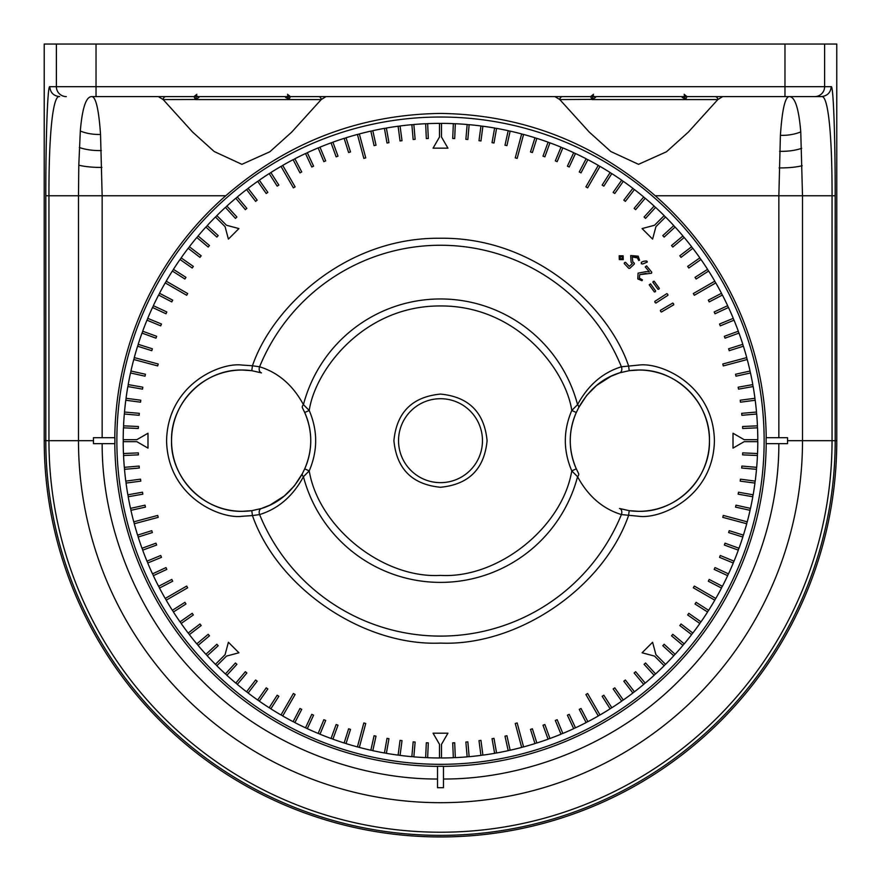 <?xml version="1.0" encoding="UTF-8"?>
<svg xmlns="http://www.w3.org/2000/svg" width="881" height="881" viewBox="0 0 881 881"><rect width="100%" height="100%" fill="white"/><g stroke="black" fill="none" stroke-linecap="round" stroke-linejoin="round"><path stroke-width="1.32" d="M836.774 44.05L836.774 440.676A396.263 396.263 0 0 1 440.5 836.939A396.263 396.263 0 0 1 44.237 440.676A396.274 396.274 0 0 0 440.5 836.95A396.274 396.274 0 0 0 836.774 440.676L836.763 44.05L44.226 44.05L44.226 440.676L44.237 44.05M824.616 44.05L824.616 86.69L831.235 86.69C830.607 92.67 827.303 95.974 821.323 96.602L789.013 96.602C784.982 97.306 782.119 110.224 780.401 135.344L778.848 195.758L655.233 195.758A325.717 325.717 0 0 1 766.206 437.703L766.107 437.703A325.618 325.618 0 0 1 766.107 443.65L766.206 443.65A325.717 325.717 0 0 1 443.473 766.382L443.473 766.283A325.618 325.618 0 0 1 440.5 766.294A325.618 325.618 0 0 1 437.527 766.283L437.527 766.382A325.717 325.717 0 0 1 114.794 443.65L114.893 443.65A325.618 325.618 0 0 1 114.893 437.703L114.794 437.703A325.717 325.717 0 0 1 225.767 195.758L102.152 195.758L100.544 134.452C98.815 109.916 95.963 97.295 91.998 96.602L821.323 96.602C828.569 94.267 832.226 139 832.049 195.758L832.049 440.676L836.763 440.676M655.233 195.758C593.243 142.072 521.673 114.629 440.5 113.418C359.283 114.64 287.713 142.083 225.767 195.758M440.5 117.03A323.646 323.646 0 0 0 116.854 440.676A323.646 323.646 0 0 0 440.5 764.323A323.646 323.646 0 0 0 764.146 440.676A323.646 323.646 0 0 0 440.5 117.03M831.235 86.69C833.305 84.873 835.243 135.795 835.188 195.758L835.188 440.676A394.688 394.688 0 0 1 440.5 835.364A394.688 394.688 0 0 1 45.812 440.676L45.812 195.758C45.757 135.773 47.695 84.884 49.765 86.69C50.349 92.703 53.653 96.007 59.666 96.602L59.578 96.602M318.327 96.602A2.973 2.874 -90 0 1 321.202 99.575L291.666 132.15L269.872 151.763L241.901 164.329L214.182 151.521L192.543 131.996L163.172 99.575L158.316 96.602L193.996 96.602L195.45 99.498L196.782 95.732L198.555 97.659L195.45 99.575L288.924 99.575L284.805 96.602M199.569 96.602L198.555 97.659M287.349 96.602A2.973 2.081 2 0 1 285.818 97.659M287.591 95.732L288.924 99.575L290.378 96.602L287.503 94.3M714.954 96.602A2.973 2.874 -90 0 1 717.828 99.575L688.292 132.15L666.499 151.763L638.527 164.329L610.808 151.521L589.169 131.996L559.798 99.575L554.942 96.602L590.622 96.602L592.076 99.498L593.409 95.732L595.182 97.659L592.076 99.575L685.55 99.575L681.431 96.602M596.195 96.602L595.182 97.659M683.975 96.602A2.973 2.081 2 0 1 682.445 97.659M684.218 95.732L685.55 99.575L687.004 96.602L684.13 94.3M45.812 195.758L48.951 195.758C48.774 138.989 52.431 94.267 59.666 96.602M835.188 195.758L802.514 195.758L800.763 131.908C798.77 108 794.86 96.238 789.002 96.602M91.998 96.602C86.195 96.205 82.296 107.68 80.314 131.016L78.794 165.199L78.486 195.758L48.951 195.758L48.951 440.676L44.237 440.676M158.316 96.602L326.058 96.602L321.202 99.575L288.924 99.575M554.942 96.602L722.684 96.602L717.828 99.575L685.55 99.575M166.046 96.602A2.973 2.874 -90 0 0 163.172 99.575L195.45 99.498M562.673 96.602A2.973 2.874 -90 0 0 559.798 99.575L592.076 99.377M766.206 437.703L787.537 437.703L787.537 443.65L778.837 443.65C779.178 522.312 746.174 614.619 679.747 679.923C614.442 746.35 522.136 779.355 443.473 779.013L443.473 787.713L437.527 787.713L437.527 779.013C358.864 779.355 266.558 746.35 201.253 679.923C134.826 614.619 101.822 522.312 102.163 443.65L93.463 443.65L93.463 437.703L114.794 437.703M437.527 766.382L437.527 779.013M102.163 443.65L114.794 443.65M766.206 443.65L778.837 443.65M443.473 766.382L443.473 779.013M437.527 787.713L438.716 787.713M443.473 787.713L443.473 786.898M576.306 412.506C568.245 431.283 568.245 450.07 576.306 468.846L578.531 473.46A4.956 2.753 152.8 0 1 578.586 473.56A4.956 2.753 152.8 0 1 577.562 476.709A141.72 141.72 0 0 1 303.438 476.709A4.956 2.753 -152.8 0 1 302.414 473.56L304.694 468.846C312.755 450.07 312.755 431.283 304.694 412.506L309.22 410.469L303.438 404.643A141.72 141.72 0 0 1 577.562 404.643A4.956 2.753 27.2 0 1 578.586 407.793L576.306 412.506L571.78 410.469L577.562 404.643C588.079 385.195 602.692 372.575 621.402 366.782A195.406 195.406 0 0 0 259.598 366.782C278.264 372.531 292.866 385.151 303.438 404.643A4.956 2.753 152.8 0 0 302.414 407.793A4.956 2.753 152.8 0 0 302.469 407.892L304.705 412.506A68.575 68.575 0 0 1 304.705 468.846L309.22 470.883C317.821 450.742 317.821 430.611 309.22 410.469C315.332 369.513 364.106 305.509 440.5 305.96C516.894 305.509 565.668 369.513 571.78 410.469C563.179 430.611 563.179 450.742 571.78 470.883C562.232 527.609 497.919 578.795 440.5 575.392C383.081 578.795 318.768 527.609 309.22 470.883L303.438 476.709C292.921 496.157 278.308 508.778 259.598 514.57A195.406 195.406 0 0 0 621.402 514.57L638.813 516.277C660.926 519.316 713.39 496.631 714.414 440.676C713.39 384.722 660.926 362.036 638.813 365.075L621.402 366.782A4.956 3.502 72.1 0 1 619.673 372.828L619.673 372.828A4.956 3.502 72.1 0 1 619.508 372.872L629.221 370.681A70.645 70.645 0 0 1 709.458 440.676A70.645 70.645 0 0 1 629.221 510.672L628.549 515.583C603.1 588.31 517.477 646.357 440.5 643.097C363.523 646.357 277.9 588.31 252.451 515.583L259.598 514.57A4.956 3.502 -107.9 0 1 261.327 508.524L261.327 508.524A4.956 3.502 -107.9 0 1 261.492 508.48L251.779 510.672A70.645 70.645 0 0 1 171.542 440.676A70.645 70.645 0 0 1 251.779 370.681L252.451 365.769L242.187 365.075C220.074 362.036 167.61 384.722 166.586 440.676C167.61 496.631 220.074 519.316 242.187 516.277L252.451 515.583L251.779 510.672L242.187 511.321C204.48 512.302 170.562 478.449 171.542 440.676C170.562 402.903 204.48 369.051 242.187 370.031L251.779 370.681L261.492 372.872A4.956 3.502 -72.1 0 1 261.327 372.828A4.956 3.502 -72.1 0 1 259.598 366.782L252.451 365.769C271.965 308.24 344.823 237.088 440.5 238.255C536.177 237.088 609.035 308.24 628.549 365.769L629.221 370.681L638.813 370.031C676.52 369.051 710.438 402.903 709.458 440.676C710.438 478.449 676.52 512.302 638.813 511.321L629.221 510.672L619.508 508.48A4.956 3.502 107.9 0 1 619.673 508.524A4.956 3.502 107.9 0 1 621.402 514.57C602.736 508.822 588.134 496.201 577.562 476.709L571.78 470.883L576.295 468.846A68.575 68.575 0 0 1 576.295 412.506L578.531 407.892C588.607 389.876 602.274 378.202 619.508 372.872M439.509 757.902L441.491 757.902M439.509 757.979A317.303 317.303 0 0 1 427.648 757.715L428.298 742.859L426.316 742.771L425.666 757.627A317.303 317.303 0 0 1 413.839 756.856L415.127 742.044L413.156 741.868L411.856 756.68A317.303 317.303 0 0 1 400.062 755.391L402.011 740.646L400.04 740.381L398.102 755.127A317.303 317.303 0 0 1 386.374 753.332L388.962 738.685L387.012 738.333L384.424 752.98A317.303 317.303 0 0 1 372.795 750.667L376.011 736.153L374.073 735.723L370.857 750.238A317.303 317.303 0 0 1 359.338 747.418L365.747 723.477L363.831 722.96L357.422 746.912A317.303 317.303 0 0 1 346.035 743.586L350.506 729.402L348.612 728.807L344.141 742.991A317.303 317.303 0 0 1 332.908 739.181L337.996 725.206L336.135 724.523L331.047 738.498A317.303 317.303 0 0 1 319.99 734.203L325.684 720.46L323.845 719.7L318.162 733.444A317.303 317.303 0 0 1 307.304 728.664L313.592 715.185L311.786 714.348L305.509 727.827A317.303 317.303 0 0 1 294.871 722.585L301.731 709.392L299.981 708.478L293.109 721.671A317.303 317.303 0 0 1 282.713 715.967L295.102 694.492L293.384 693.501L280.995 714.965A317.303 317.303 0 0 1 270.852 708.82L278.848 696.276L277.174 695.208L269.179 707.751A317.303 317.303 0 0 1 259.311 701.166L267.846 688.975L266.227 687.841L257.692 700.021A317.303 317.303 0 0 1 248.123 693.006L257.186 681.211L255.611 680L246.559 691.805A317.303 317.303 0 0 1 237.308 684.383L246.867 672.985L245.347 671.707L235.789 683.105A317.303 317.303 0 0 1 226.869 675.287L236.912 664.318L235.447 662.975L225.404 673.943A317.303 317.303 0 0 1 216.836 665.739L226.472 656.103L238.916 652.777L232.958 646.808L228.399 642.26L225.073 654.704L215.438 664.34A317.303 317.303 0 0 1 207.233 655.772L218.202 645.729L216.858 644.264L205.89 654.308A317.303 317.303 0 0 1 198.071 645.388L209.469 635.829L208.191 634.309L196.793 643.868A317.303 317.303 0 0 1 189.371 634.617L201.176 625.565L199.965 623.99L188.171 633.054A317.303 317.303 0 0 1 181.156 623.484L193.335 614.949L192.201 613.33L180.01 621.854A317.303 317.303 0 0 1 173.425 611.998L185.968 604.003L184.9 602.329L172.357 610.324A317.303 317.303 0 0 1 166.212 600.181L187.675 587.792L186.684 586.074L165.21 598.463A317.303 317.303 0 0 1 159.505 588.067L172.698 581.196L171.784 579.445L158.591 586.306A317.303 317.303 0 0 1 153.349 575.667L166.828 569.39L165.991 567.584L152.512 573.872A317.303 317.303 0 0 1 147.733 563.014L161.476 557.332L160.716 555.493L146.973 561.186A317.303 317.303 0 0 1 142.678 550.129L156.653 545.042L155.97 543.181L141.995 548.268A317.303 317.303 0 0 1 138.185 537.036L152.369 532.565L151.774 530.67L137.59 535.141A317.303 317.303 0 0 1 134.264 523.755L158.217 517.345L157.699 515.429L133.758 521.838A317.303 317.303 0 0 1 130.939 510.319L145.453 507.104L145.024 505.165L130.509 508.381A317.303 317.303 0 0 1 128.197 496.752L142.843 494.164L142.491 492.215L127.844 494.803A317.303 317.303 0 0 1 126.049 483.074L140.784 481.136L140.531 479.165L125.785 481.114A317.303 317.303 0 0 1 124.496 469.32L139.308 468.02L139.132 466.049L124.32 467.337A317.303 317.303 0 0 1 123.549 455.51L138.405 454.86L138.317 452.878L123.461 453.528A317.303 317.303 0 0 1 123.197 441.667L136.83 441.667L147.986 448.11L147.986 433.243L136.83 439.685L123.197 439.685A317.303 317.303 0 0 1 123.461 427.825L138.317 428.474L138.405 426.492L123.549 425.842A317.303 317.303 0 0 1 124.32 414.015L139.132 415.303L139.308 413.332L124.496 412.033A317.303 317.303 0 0 1 125.785 400.238L140.531 402.188L140.784 400.216L126.049 398.278A317.303 317.303 0 0 1 127.844 386.55L142.491 389.138L142.843 387.188L128.197 384.601A317.303 317.303 0 0 1 130.509 372.971L145.024 376.187L145.453 374.249L130.939 371.033A317.303 317.303 0 0 1 133.758 359.514L157.699 365.923L158.217 364.007L134.264 357.598A317.303 317.303 0 0 1 137.59 346.211L151.774 350.682L152.369 348.788L138.185 344.317A317.303 317.303 0 0 1 141.995 333.084L155.97 338.172L156.653 336.311L142.678 331.223A317.303 317.303 0 0 1 146.973 320.166L160.716 325.86L161.476 324.021L147.733 318.338A317.303 317.303 0 0 1 152.512 307.48L165.991 313.768L166.828 311.962L153.349 305.685A317.303 317.303 0 0 1 158.591 295.047L171.784 301.908L172.698 300.146L159.505 293.285A317.303 317.303 0 0 1 165.21 282.889L186.684 295.278L187.675 293.56L166.212 281.171A317.303 317.303 0 0 1 172.357 271.029L184.9 279.024L185.968 277.35L173.425 269.355A317.303 317.303 0 0 1 180.01 259.488L192.201 268.022L193.335 266.403L181.156 257.869A317.303 317.303 0 0 1 188.171 248.299L199.965 257.362L201.176 255.787L189.371 246.735A317.303 317.303 0 0 1 196.793 237.485L208.191 247.043L209.469 245.524L198.071 235.965A317.303 317.303 0 0 1 205.89 227.045L216.858 237.088L218.202 235.623L207.233 225.58A317.303 317.303 0 0 1 215.438 217.012L225.073 226.648L228.399 239.092L232.958 234.544L238.916 228.575L226.472 225.25L216.836 215.614A317.303 317.303 0 0 1 225.404 207.409L235.447 218.378L236.912 217.034L226.869 206.066A317.303 317.303 0 0 1 235.789 198.247L245.347 209.645L246.867 208.368L237.308 196.97A317.303 317.303 0 0 1 246.559 189.547L255.611 201.353L257.186 200.141L248.123 188.347A317.303 317.303 0 0 1 257.692 181.332L266.227 193.512L267.846 192.377L259.311 180.187A317.303 317.303 0 0 1 269.179 173.601L277.174 186.144L278.848 185.076L270.852 172.533A317.303 317.303 0 0 1 280.995 166.388L293.384 187.851L295.102 186.86L282.713 165.386A317.303 317.303 0 0 1 293.109 159.681L299.981 172.874L301.731 171.96L294.871 158.767A317.303 317.303 0 0 1 305.509 153.525L311.786 167.005L313.592 166.168L307.304 152.688A317.303 317.303 0 0 1 318.162 147.909L323.845 161.652L325.684 160.893L319.99 147.149A317.303 317.303 0 0 1 331.047 142.854L336.135 156.829L337.996 156.146L332.908 142.171A317.303 317.303 0 0 1 344.141 138.361L348.612 152.545L350.506 151.95L346.035 137.766A317.303 317.303 0 0 1 357.422 134.441L363.831 158.393L365.747 157.875L359.338 133.934A317.303 317.303 0 0 1 370.857 131.115L374.073 145.629L376.011 145.2L372.795 130.685A317.303 317.303 0 0 1 384.424 128.373L387.012 143.019L388.962 142.667L386.374 128.02A317.303 317.303 0 0 1 398.102 126.225L400.04 140.96L402.011 140.707L400.062 125.961A317.303 317.303 0 0 1 411.856 124.673L413.156 139.484L415.127 139.308L413.839 124.496A317.303 317.303 0 0 1 425.666 123.725L426.316 138.581L428.298 138.493L427.648 123.637A317.303 317.303 0 0 1 439.509 123.373L439.509 136.996L433.067 148.162L447.933 148.162L441.491 136.996L441.491 123.373A317.303 317.303 0 0 1 453.352 123.637L452.702 138.493L454.684 138.581L455.334 123.725A317.303 317.303 0 0 1 467.161 124.496L465.873 139.308L467.844 139.484L469.144 124.673A317.303 317.303 0 0 1 480.938 125.961L478.989 140.707L480.96 140.96L482.898 126.225A317.303 317.303 0 0 1 494.626 128.02L492.039 142.667L493.988 143.019L496.576 128.373A317.303 317.303 0 0 1 508.205 130.685L504.989 145.2L506.927 145.629L510.143 131.115A317.303 317.303 0 0 1 521.662 133.934L515.253 157.875L517.169 158.393L523.578 134.441A317.303 317.303 0 0 1 534.965 137.766L530.494 151.95L532.388 152.545L536.859 138.361A317.303 317.303 0 0 1 548.092 142.171L543.004 156.146L544.865 156.829L549.953 142.854A317.303 317.303 0 0 1 561.01 147.149L555.316 160.893L557.155 161.652L562.838 147.909A317.303 317.303 0 0 1 573.696 152.688L567.408 166.168L569.214 167.005L575.491 153.525A317.303 317.303 0 0 1 586.129 158.767L579.269 171.96L581.02 172.874L587.891 159.681A317.303 317.303 0 0 1 598.287 165.386L585.898 186.86L587.616 187.851L600.005 166.388A317.303 317.303 0 0 1 610.148 172.533L602.152 185.076L603.826 186.144L611.821 173.601A317.303 317.303 0 0 1 621.689 180.187L613.154 192.377L614.773 193.512L623.308 181.332A317.303 317.303 0 0 1 632.877 188.347L623.814 200.141L625.389 201.353L634.441 189.547A317.303 317.303 0 0 1 643.692 196.97L634.133 208.368L635.653 209.645L645.211 198.247A317.303 317.303 0 0 1 654.131 206.066L644.088 217.034L645.553 218.378L655.596 207.409A317.303 317.303 0 0 1 664.164 215.614L654.528 225.25L642.084 228.575L646.632 233.135L652.601 239.092L655.927 226.648L665.562 217.012A317.303 317.303 0 0 1 673.767 225.58L662.798 235.623L664.142 237.088L675.11 227.045A317.303 317.303 0 0 1 682.929 235.965L671.531 245.524L672.809 247.043L684.207 237.485A317.303 317.303 0 0 1 691.629 246.735L679.824 255.787L681.035 257.362L692.829 248.299A317.303 317.303 0 0 1 699.844 257.869L687.665 266.403L688.799 268.022L700.99 259.488A317.303 317.303 0 0 1 707.575 269.355L695.032 277.35L696.1 279.024L708.643 271.029A317.303 317.303 0 0 1 714.788 281.171L693.325 293.56L694.316 295.278L715.79 282.889A317.303 317.303 0 0 1 721.495 293.285L708.302 300.146L709.216 301.908L722.409 295.047A317.303 317.303 0 0 1 727.651 305.685L714.172 311.962L715.009 313.768L728.488 307.48A317.303 317.303 0 0 1 733.267 318.338L719.524 324.021L720.284 325.86L734.027 320.166A317.303 317.303 0 0 1 738.322 331.223L724.347 336.311L725.03 338.172L739.005 333.084A317.303 317.303 0 0 1 742.815 344.317L728.631 348.788L729.226 350.682L743.41 346.211A317.303 317.303 0 0 1 746.736 357.598L722.783 364.007L723.301 365.923L747.242 359.514A317.303 317.303 0 0 1 750.061 371.033L735.547 374.249L735.976 376.187L750.491 372.971A317.303 317.303 0 0 1 752.803 384.601L738.157 387.188L738.509 389.138L753.156 386.55A317.303 317.303 0 0 1 754.951 398.278L740.216 400.216L740.469 402.188L755.215 400.238A317.303 317.303 0 0 1 756.504 412.033L741.692 413.332L741.868 415.303L756.68 414.015A317.303 317.303 0 0 1 757.451 425.842L742.595 426.492L742.683 428.474L757.539 427.825A317.303 317.303 0 0 1 757.803 439.685L744.17 439.685L733.014 433.243L733.014 448.11L744.17 441.667L757.803 441.667A317.303 317.303 0 0 1 757.539 453.528L742.683 452.878L742.595 454.86L757.451 455.51A317.303 317.303 0 0 1 756.68 467.337L741.868 466.049L741.692 468.02L756.504 469.32A317.303 317.303 0 0 1 755.215 481.114L740.469 479.165L740.216 481.136L754.951 483.074A317.303 317.303 0 0 1 753.156 494.803L738.509 492.215L738.157 494.164L752.803 496.752A317.303 317.303 0 0 1 750.491 508.381L735.976 505.165L735.547 507.104L750.061 510.319A317.303 317.303 0 0 1 747.242 521.838L723.301 515.429L722.783 517.345L746.736 523.755A317.303 317.303 0 0 1 743.41 535.141L729.226 530.67L728.631 532.565L742.815 537.036A317.303 317.303 0 0 1 739.005 548.268L725.03 543.181L724.347 545.042L738.322 550.129A317.303 317.303 0 0 1 734.027 561.186L720.284 555.493L719.524 557.332L733.267 563.014A317.303 317.303 0 0 1 728.488 573.872L715.009 567.584L714.172 569.39L727.651 575.667A317.303 317.303 0 0 1 722.409 586.306L709.216 579.445L708.302 581.196L721.495 588.067A317.303 317.303 0 0 1 715.79 598.463L694.316 586.074L693.325 587.792L714.788 600.181A317.303 317.303 0 0 1 708.643 610.324L696.1 602.329L695.032 604.003L707.575 611.998A317.303 317.303 0 0 1 700.99 621.854L688.799 613.33L687.665 614.949L699.844 623.484A317.303 317.303 0 0 1 692.829 633.054L681.035 623.99L679.824 625.565L691.629 634.617A317.303 317.303 0 0 1 684.207 643.868L672.809 634.309L671.531 635.829L682.929 645.388A317.303 317.303 0 0 1 675.11 654.308L664.142 644.264L662.798 645.729L673.767 655.772A317.303 317.303 0 0 1 665.562 664.34L655.927 654.704L652.601 642.26L646.632 648.218L642.084 652.777L654.528 656.103L664.164 665.739A317.303 317.303 0 0 1 655.596 673.943L645.553 662.975L644.088 664.318L654.131 675.287A317.303 317.303 0 0 1 645.211 683.105L635.653 671.707L634.133 672.985L643.692 684.383A317.303 317.303 0 0 1 634.441 691.805L625.389 680L623.814 681.211L632.877 693.006A317.303 317.303 0 0 1 623.308 700.021L614.773 687.841L613.154 688.975L621.689 701.166A317.303 317.303 0 0 1 611.821 707.751L603.826 695.208L602.152 696.276L610.148 708.82A317.303 317.303 0 0 1 600.005 714.965L587.616 693.501L585.898 694.492L598.287 715.967A317.303 317.303 0 0 1 587.891 721.671L581.02 708.478L579.269 709.392L586.129 722.585A317.303 317.303 0 0 1 575.491 727.827L569.214 714.348L567.408 715.185L573.696 728.664A317.303 317.303 0 0 1 562.838 733.444L557.155 719.7L555.316 720.46L561.01 734.203A317.303 317.303 0 0 1 549.953 738.498L544.865 724.523L543.004 725.206L548.092 739.181A317.303 317.303 0 0 1 536.859 742.991L532.388 728.807L530.494 729.402L534.965 743.586A317.303 317.303 0 0 1 523.578 746.912L517.169 722.96L515.253 723.477L521.662 747.418A317.303 317.303 0 0 1 510.143 750.238L506.927 735.723L504.989 736.153L508.205 750.667A317.303 317.303 0 0 1 496.576 752.98L493.988 738.333L492.039 738.685L494.626 753.332A317.303 317.303 0 0 1 482.898 755.127L480.96 740.381L478.989 740.646L480.938 755.391A317.303 317.303 0 0 1 469.144 756.68L467.844 741.868L465.873 742.044L467.161 756.856A317.303 317.303 0 0 1 455.334 757.627L454.684 742.771L452.702 742.859L453.352 757.715A317.303 317.303 0 0 1 441.491 757.979L441.491 744.346L447.933 733.19L433.067 733.19L439.509 744.346L439.509 757.979M427.648 757.649L425.677 757.561M413.839 756.79L411.868 756.614M400.073 755.325L398.113 755.061M386.385 753.255L384.435 752.914M372.806 750.601L370.868 750.172M359.349 747.352L357.433 746.846M346.057 743.52L344.163 742.925M332.93 739.115L331.069 738.432M320.012 734.137L318.184 733.377M307.337 728.598L305.531 727.761M294.904 722.519L293.142 721.605M282.746 715.901L281.028 714.909M270.885 708.753L269.212 707.696M259.355 701.1L257.737 699.966M248.167 692.951L246.592 691.75M237.352 684.328L235.833 683.05M226.913 675.231L225.448 673.888M215.482 664.296L216.88 665.695M207.288 655.728L205.945 654.264M198.126 645.344L196.848 643.824M189.426 634.584L188.226 633.01M181.211 623.44L180.076 621.821M173.48 611.965L172.423 610.291M166.267 600.148L165.276 598.43M159.571 588.034L158.657 586.272M153.415 575.645L152.578 573.839M147.799 562.992L147.039 561.164M142.744 550.107L142.061 548.246M138.251 537.014L137.656 535.119M134.33 523.743L133.824 521.827M131.005 510.308L130.575 508.37M128.263 496.741L127.921 494.781M126.115 483.063L125.851 481.103M124.562 469.309L124.386 467.337M123.615 455.499L123.527 453.528M123.274 439.685L123.274 441.667M123.527 427.825L123.615 425.853M124.386 414.015L124.562 412.044M125.851 400.249L126.115 398.289M127.921 386.561L128.263 384.612M130.575 372.982L131.005 371.044M133.824 359.525L134.33 357.609M137.656 346.233L138.251 344.339M142.061 333.106L142.744 331.245M147.039 320.188L147.799 318.36M152.578 307.513L153.415 305.707M158.657 295.08L159.571 293.318M165.276 282.922L166.267 281.204M172.423 271.062L173.48 269.388M180.076 259.532L181.211 257.913M188.226 248.343L189.426 246.768M196.848 237.529L198.126 236.009M205.945 227.089L207.288 225.624M216.88 215.658L215.482 217.056M225.448 207.464L226.913 206.121M235.833 198.302L237.352 197.025M246.592 189.602L248.167 188.402M257.737 181.387L259.355 180.253M269.212 173.656L270.885 172.599M281.028 166.443L282.746 165.452M293.142 159.747L294.904 158.833M305.531 153.591L307.337 152.754M318.184 147.975L320.012 147.215M331.069 142.92L332.93 142.237M344.163 138.427L346.057 137.832M357.433 134.507L359.349 134M370.868 131.181L372.806 130.751M384.435 128.439L386.385 128.097M398.113 126.291L400.073 126.027M411.868 124.739L413.839 124.562M425.677 123.792L427.648 123.703M441.491 123.45L439.509 123.45M304.705 468.846L302.469 473.46C292.393 491.477 278.726 503.15 261.492 508.48M440.5 487.27C468.802 484.506 484.33 468.978 487.094 440.676C484.33 412.374 468.802 396.846 440.5 394.082C412.198 396.846 396.67 412.374 393.906 440.676C396.67 468.978 412.198 484.506 440.5 487.27M440.5 482.645A41.969 41.969 0 0 0 482.469 440.676A41.969 41.969 0 0 0 440.5 398.708A41.969 41.969 0 0 0 398.531 440.676A41.969 41.969 0 0 0 440.5 482.645M673.558 303.747L672.743 303.075L660.409 310.321L660.585 311.356L661.411 312.028L673.745 304.782L673.558 303.747L673.745 304.782M650.541 283.869L649.209 284.827L654.33 291.93L655.244 291.798L655.662 290.972L650.541 283.869L649.209 284.827M646.555 265.853L645.266 266.921L649.363 271.91L645.982 271.656L638.053 273.154L637.789 278.914L641.985 280.709L642.458 279.894L639.375 278.088L639.705 274.652L651.511 273.242L651.764 272.185L646.555 265.853L645.266 266.921M630.697 255.545L638.196 256.173L630.697 255.545L631.082 262.241L632.382 263.507L629.32 266.381L625.499 262.307L624.552 262.593L624.222 263.496L628.77 268.331L629.794 268.32L634.232 264.146L634.353 263.21L632.778 261.734L632.272 256.955L637.04 257.34L638.736 260.501L639.551 260.203L638.196 256.173L639.551 260.203M623.142 255.82L619.189 255.754L619.31 259.576L623.263 259.642L623.142 255.82M643.504 261.316L641.324 262.307L641.346 263.749L642.789 263.97L647.282 262.064L646.335 260.941L643.504 261.316M654.187 281.237L652.854 282.195L657.986 289.298L658.9 289.166L659.307 288.34L654.187 281.237M666.862 293.615L667.71 294.243L666.862 293.615L654.792 301.401L655.024 302.425L655.871 303.064L667.941 295.289L667.71 294.243L667.941 295.289M661.411 312.028L660.585 311.356M646.07 273.396L639.705 274.652M637.789 278.914L638.053 273.154L645.982 271.656M637.514 257.891L632.272 256.955L632.778 261.734M634.045 262.912L634.232 264.146M624.222 263.496L624.552 262.593M632.382 263.507L631.082 262.241M641.346 263.749L641.324 262.307M646.335 260.941L647.183 261.426M652.854 282.195L653.262 281.358M655.024 302.425L654.792 301.401M453.352 123.703L455.323 123.792M467.161 124.562L469.133 124.739M480.927 126.027L482.887 126.291M494.615 128.097L496.565 128.439M508.194 130.751L510.132 131.181M521.651 134L523.567 134.507M534.943 137.832L536.837 138.427M548.07 142.237L549.931 142.92M560.988 147.215L562.816 147.975M573.663 152.754L575.469 153.591M586.096 158.833L587.858 159.747M598.254 165.452L599.972 166.443M610.115 172.599L611.788 173.656M621.645 180.253L623.263 181.387M632.833 188.402L634.408 189.602M643.648 197.025L645.167 198.302M654.087 206.121L655.552 207.464M665.518 217.056L664.12 215.658M673.712 225.624L675.055 227.089M682.874 236.009L684.152 237.529M691.574 246.768L692.774 248.343M699.789 257.913L700.924 259.532M707.52 269.388L708.577 271.062M714.733 281.204L715.724 282.922M721.429 293.318L722.343 295.08M727.585 305.707L728.422 307.513M733.201 318.36L733.961 320.188M738.256 331.245L738.939 333.106M742.749 344.339L743.344 346.233M746.67 357.609L747.176 359.525M749.995 371.044L750.425 372.982M752.737 384.612L753.079 386.561M754.885 398.289L755.149 400.249M756.438 412.044L756.614 414.015M757.385 425.853L757.473 427.825M757.726 441.667L757.726 439.685M757.473 453.528L757.385 455.499M756.614 467.337L756.438 469.309M755.149 481.103L754.885 483.063M753.079 494.781L752.737 496.741M750.425 508.37L749.995 510.308M747.176 521.827L746.67 523.743M743.344 535.119L742.749 537.014M738.939 548.246L738.256 550.107M733.961 561.164L733.201 562.992M728.422 573.839L727.585 575.645M722.343 586.272L721.429 588.034M715.724 598.43L714.733 600.148M708.577 610.291L707.52 611.965M700.924 621.821L699.789 623.44M692.774 633.01L691.574 634.584M684.152 643.824L682.874 645.344M675.055 654.264L673.712 655.728M665.518 664.296L664.12 665.695M655.552 673.888L654.087 675.231M645.167 683.05L643.648 684.328M634.408 691.75L632.833 692.951M623.263 699.966L621.645 701.1M611.788 707.696L610.115 708.753M599.972 714.909L598.254 715.901M587.858 721.605L586.096 722.519M575.469 727.761L573.663 728.598M562.816 733.377L560.988 734.137M549.931 738.432L548.07 739.115M536.837 742.925L534.943 743.52M523.567 746.846L521.651 747.352M510.132 750.172L508.194 750.601M496.565 752.914L494.615 753.255M482.887 755.061L480.927 755.325M469.133 756.614L467.161 756.79M455.323 757.561L453.352 757.649M733.014 439.685L733.014 448.11M648.042 234.544L652.601 239.092M439.509 148.162L447.933 148.162M234.368 233.135L238.916 228.575M147.986 441.667L147.986 433.243M232.958 646.808L228.399 642.26M441.491 733.19L433.067 733.19M646.632 648.218L642.084 652.777M622.195 258.684L620.213 258.75L620.257 256.734L622.239 256.624L622.195 258.684L620.213 258.75L620.257 256.734L622.239 256.624M251.779 510.672L261.327 508.524L269.905 505.121L284.31 495.981L294.298 485.971L302.414 473.56A4.956 2.753 -152.8 0 1 302.469 473.46M629.221 370.681L619.673 372.828L611.095 376.231L596.69 385.371L586.702 395.382L578.586 407.793A4.956 2.753 27.2 0 1 578.531 407.892M49.765 86.69L56.384 86.69L56.384 44.05M66.295 96.602A9.911 9.911 -90 0 1 56.384 86.69L96.029 86.69L96.029 44.05M784.971 44.05L784.971 86.69L96.029 86.69L96.029 96.602M784.971 96.602L784.971 86.69L824.616 86.69A9.911 9.911 90 0 1 814.705 96.602L819.98 96.602M778.848 437.703L778.848 195.758L802.514 195.758L802.514 440.676L832.049 440.676A391.549 391.549 0 0 1 440.5 832.226A391.549 391.549 0 0 1 48.951 440.676L93.463 440.676M102.152 437.703L102.152 195.758L78.486 195.758L78.486 440.676A362.014 362.014 0 0 0 440.5 802.69A362.014 362.014 0 0 0 802.514 440.676L787.537 440.676M780.401 135.344A34.7 21.133 2.6 0 0 800.763 131.908M779.608 151.334A34.7 15.539 1.7 0 0 801.688 148.305M779.123 167.908A34.7 9.746 0.8 0 0 802.217 165.738M100.544 134.452A34.7 21.441 177.3 0 1 80.314 131.016M79.345 147.501A34.7 15.814 -1.7 0 0 101.359 150.563M101.866 167.401A34.7 9.922 179.2 0 1 78.794 165.199M193.996 96.602L196.87 94.3M590.622 96.602L593.497 94.3M629.221 510.672L619.673 508.524M251.779 370.681L261.327 372.828M302.414 407.793L304.694 412.506M578.586 473.56L576.306 468.846"/></g></svg>
